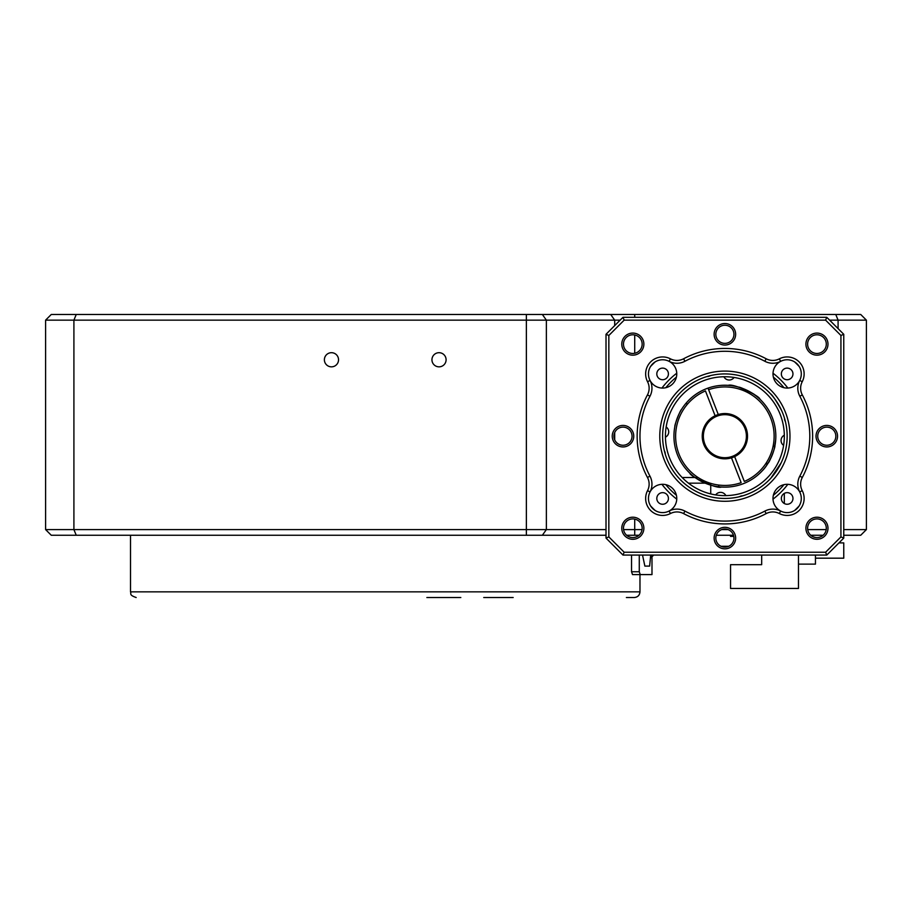 <?xml version="1.0" encoding="UTF-8"?>
<svg xmlns="http://www.w3.org/2000/svg" width="912" height="912" viewBox="0 0 912 912"><rect width="100%" height="100%" fill="white"/><g stroke="black" fill="none" stroke-linecap="round" stroke-linejoin="round"><path stroke-width="1.37" d="M620.16 320.146L45.6 320.146L51.266 314.48L76.243 314.48L73.906 320.146L73.906 529.587L45.6 529.587L51.266 535.253L76.243 535.253L73.906 529.587L606.013 529.587M606.013 535.253L76.243 535.253M623.58 529.587L642.059 529.587M639.004 535.253L626.635 535.253M823.126 535.253L810.757 535.253M733.487 535.253L716.285 535.253M721.734 529.587L728.038 529.587M807.701 529.587L826.192 529.587M710.733 483.36L710.733 493.916L710.733 483.36M698.09 477.512L682.165 477.512M843.76 529.587L866.4 529.587L860.734 535.253L843.76 535.253M838.094 328.639L838.094 320.146L866.4 320.146L860.734 314.48L835.757 314.48L838.094 320.146L829.601 320.146M76.243 314.48L835.757 314.48M866.4 320.146L866.4 529.587M665.806 484.671A76.414 76.414 0 0 0 676.396 495.262A76.414 76.414 0 0 1 665.806 484.671A76.414 76.414 0 0 0 676.396 495.262A76.414 76.414 0 0 1 665.806 484.671M773.365 495.262A76.414 76.414 0 0 0 783.955 484.671A76.414 76.414 0 0 1 773.365 495.262A76.414 76.414 0 0 0 783.955 484.671A76.414 76.414 0 0 1 773.365 495.262A76.414 76.414 0 0 0 783.955 484.671A76.414 76.414 0 0 1 773.365 495.262A76.414 76.414 0 0 0 783.955 484.671M783.955 387.703A76.414 76.414 0 0 0 773.365 377.112A76.414 76.414 0 0 1 783.955 387.703A76.414 76.414 0 0 0 773.365 377.112A76.414 76.414 0 0 1 783.955 387.703A76.414 76.414 0 0 0 773.365 377.112A76.414 76.414 0 0 1 783.955 387.703A76.414 76.414 0 0 0 773.365 377.112M676.396 377.112A76.414 76.414 0 0 0 665.806 387.703A76.414 76.414 0 0 1 676.396 377.112A76.414 76.414 0 0 0 665.806 387.703A76.414 76.414 0 0 1 676.396 377.112A76.414 76.414 0 0 0 665.806 387.703A76.414 76.414 0 0 1 676.396 377.112A76.414 76.414 0 0 0 665.806 387.703M787.843 484.318A79.253 79.253 0 0 1 773.011 499.149M676.75 499.149A79.253 79.253 0 0 1 661.93 484.318M661.93 388.056A79.253 79.253 0 0 1 676.75 373.225M773.011 373.225A79.253 79.253 0 0 1 787.843 388.056M656.811 498.454A5.803 5.803 0 0 0 665.521 503.481A5.803 5.803 0 0 0 665.521 493.426A5.803 5.803 0 0 0 656.811 498.454M781.345 373.92A5.803 5.803 0 0 0 790.054 378.947A5.803 5.803 0 0 0 790.054 368.893A5.803 5.803 0 0 0 781.345 373.92M781.345 498.454A5.803 5.803 0 0 0 790.054 503.481A5.803 5.803 0 0 0 790.054 493.426A5.803 5.803 0 0 0 781.345 498.454M656.811 373.92A5.803 5.803 0 0 0 665.521 378.947A5.803 5.803 0 0 0 665.521 368.893A5.803 5.803 0 0 0 656.811 373.92M431.946 359.773A7.079 7.079 0 0 0 442.559 365.894A7.079 7.079 0 0 0 442.559 353.639A7.079 7.079 0 0 0 431.946 359.773M324.387 359.773A7.079 7.079 0 0 0 335 365.894A7.079 7.079 0 0 0 335 353.639A7.079 7.079 0 0 0 324.387 359.773M45.6 529.587L45.6 320.146M784.32 503.515A5.803 5.803 0 0 1 784.32 493.392L784.32 503.515M792.95 373.92A5.803 5.803 0 0 1 784.252 378.947A5.803 5.803 0 0 1 784.252 368.893A5.803 5.803 0 0 1 792.95 373.92M668.416 373.92A5.803 5.803 0 0 1 659.718 378.947A5.803 5.803 0 0 1 659.718 368.893A5.803 5.803 0 0 1 668.416 373.92M639.973 574.594L632.506 574.594L639.973 574.594L639.973 591.854C639.643 595.297 637.75 597.178 634.307 597.52L626.384 597.52M483.736 597.52L513.171 597.52M426.862 597.52L460.822 597.52M670.434 358.838L669.123 361.357A14.147 14.147 0 0 0 650.051 380.429A16.986 16.986 0 0 1 649.96 396.241A84.907 84.907 0 0 0 649.96 476.144A16.986 16.986 0 0 1 650.051 491.944A14.147 14.147 0 0 1 672.623 488.444A14.147 14.147 0 0 1 669.123 511.016A16.986 16.986 0 0 1 684.935 511.108A84.907 84.907 0 0 0 764.837 511.108A16.986 16.986 0 0 1 780.638 511.016A14.147 14.147 0 0 1 783.796 484.705A14.147 14.147 0 0 1 799.71 491.944A16.986 16.986 0 0 1 799.813 476.144A84.907 84.907 0 0 0 799.813 396.241A16.986 16.986 0 0 1 799.71 380.429A14.147 14.147 0 0 0 780.638 361.357A16.986 16.986 0 0 1 764.837 361.266A84.907 84.907 0 0 0 684.935 361.266A16.986 16.986 0 0 1 669.123 361.357A14.147 14.147 0 0 1 672.623 383.929A14.147 14.147 0 0 1 650.051 380.429L647.543 381.729A16.986 16.986 0 0 1 670.434 358.838A14.147 14.147 0 0 0 683.601 358.769A87.746 87.746 0 0 1 766.171 358.769A14.147 14.147 0 0 0 779.338 358.838A16.986 16.986 0 0 1 802.229 381.729A14.147 14.147 0 0 0 802.309 394.907A87.746 87.746 0 0 1 802.309 477.466A14.147 14.147 0 0 0 802.229 490.645A16.986 16.986 0 0 1 779.338 513.536A14.147 14.147 0 0 0 766.171 513.604A87.746 87.746 0 0 1 683.601 513.604A14.147 14.147 0 0 0 670.434 513.536A16.986 16.986 0 0 1 647.543 490.645A14.147 14.147 0 0 0 647.463 477.466A87.746 87.746 0 0 1 647.463 394.907A14.147 14.147 0 0 0 647.543 381.729M799.163 505.932A101.893 101.893 0 0 1 794.626 510.469M655.147 510.469A101.893 101.893 0 0 1 650.598 505.932M650.598 366.442A101.893 101.893 0 0 1 655.147 361.904M825.599 320.146L624.161 320.146L622.987 317.308L826.774 317.308L843.76 334.294L840.932 335.468L825.599 320.146L826.774 317.308M624.161 320.146L608.84 335.468L606.013 334.294L622.987 317.308M608.84 335.468L608.84 536.906L606.013 538.08L606.013 334.294M843.76 334.294L843.76 538.08L826.774 555.066L622.987 555.066L606.013 538.08M622.987 555.066L624.161 552.227L825.599 552.227L840.932 536.906L840.932 335.468M608.84 536.906L624.161 552.227M826.774 555.066L825.599 552.227M843.76 538.08L840.932 536.906M621.779 344.12A11.035 11.035 0 0 1 638.343 334.567A11.035 11.035 0 0 1 638.343 353.685A11.035 11.035 0 0 1 621.779 344.12M623.477 344.12A9.337 9.337 0 0 0 637.488 352.214A9.337 9.337 0 0 0 637.488 336.038A9.337 9.337 0 0 0 623.477 344.12M714.13 334.294A10.75 10.75 0 0 1 730.261 324.98A10.75 10.75 0 0 1 730.261 343.607A10.75 10.75 0 0 1 714.13 334.294M715.829 334.294A9.052 9.052 0 0 0 724.88 343.357A9.052 9.052 0 0 0 733.943 334.294A9.052 9.052 0 0 0 724.88 325.242A9.052 9.052 0 0 0 715.829 334.294M735.642 334.294A10.75 10.75 0 0 0 719.5 324.98A10.75 10.75 0 0 0 719.5 343.607A10.75 10.75 0 0 0 735.642 334.294M805.912 344.12A11.035 11.035 0 0 1 822.464 334.567A11.035 11.035 0 0 1 822.464 353.685A11.035 11.035 0 0 1 805.912 344.12M807.61 344.12A9.337 9.337 0 0 0 821.621 352.214A9.337 9.337 0 0 0 821.621 336.038A9.337 9.337 0 0 0 807.61 344.12M612.237 436.187A10.75 10.75 0 0 1 628.368 426.873A10.75 10.75 0 0 1 628.368 445.501A10.75 10.75 0 0 1 612.237 436.187M613.936 436.187A9.052 9.052 0 0 0 622.987 445.25A9.052 9.052 0 0 0 632.05 436.187A9.052 9.052 0 0 0 622.987 427.135A9.052 9.052 0 0 0 613.936 436.187M633.749 436.187A10.75 10.75 0 0 0 617.618 426.873A10.75 10.75 0 0 0 617.618 445.501A10.75 10.75 0 0 0 633.749 436.187M621.779 528.253A11.035 11.035 0 0 1 638.343 518.689A11.035 11.035 0 0 1 638.343 537.806A11.035 11.035 0 0 1 621.779 528.253M623.477 528.253A9.337 9.337 0 0 0 637.488 536.336A9.337 9.337 0 0 0 637.488 520.159A9.337 9.337 0 0 0 623.477 528.253M714.13 538.08A10.75 10.75 0 0 1 730.261 528.766A10.75 10.75 0 0 1 730.261 547.394A10.75 10.75 0 0 1 714.13 538.08M715.829 538.08A9.052 9.052 0 0 0 724.88 547.132A9.052 9.052 0 0 0 733.943 538.08A9.052 9.052 0 0 0 724.88 529.028A9.052 9.052 0 0 0 715.829 538.08M816.023 436.187A10.75 10.75 0 0 1 832.154 426.873A10.75 10.75 0 0 1 832.154 445.501A10.75 10.75 0 0 1 816.023 436.187M817.722 436.187A9.052 9.052 0 0 0 826.774 445.25A9.052 9.052 0 0 0 835.837 436.187A9.052 9.052 0 0 0 826.774 427.135A9.052 9.052 0 0 0 817.722 436.187M837.535 436.187A10.75 10.75 0 0 0 821.393 426.873A10.75 10.75 0 0 0 821.393 445.501A10.75 10.75 0 0 0 837.535 436.187M805.912 528.253A11.035 11.035 0 0 1 822.464 518.689A11.035 11.035 0 0 1 822.464 537.806A11.035 11.035 0 0 1 805.912 528.253M807.61 528.253A9.337 9.337 0 0 0 821.621 536.336A9.337 9.337 0 0 0 821.621 520.159A9.337 9.337 0 0 0 807.61 528.253M794.626 361.904A101.893 101.893 0 0 1 799.163 366.442M770.435 393.733C772.498 395.09 776.249 400.756 781.698 410.719A62.267 62.267 0 0 0 691.946 383.336A62.267 62.267 0 0 0 676.989 475.973A62.267 62.267 0 0 0 770.788 478.253L781.162 462.817M770.435 478.64L771.746 477.181M773.296 475.357L776.568 470.911M776.864 470.478L780.056 465.063M787.147 436.187A62.267 62.267 0 0 0 724.88 373.92A62.267 62.267 0 0 0 662.614 436.187A62.267 62.267 0 0 0 724.88 498.454A62.267 62.267 0 0 0 787.147 436.187M659.786 436.187A65.094 65.094 0 0 1 757.427 379.814A65.094 65.094 0 0 1 757.427 492.56A65.094 65.094 0 0 1 659.786 436.187M802.229 381.729L799.71 380.429A14.147 14.147 0 0 1 773 373.92A14.147 14.147 0 0 1 780.638 361.357L779.338 358.838M647.543 490.645L650.051 491.944A14.147 14.147 0 0 0 669.123 511.016L670.434 513.536M779.338 513.536L780.638 511.016A14.147 14.147 0 0 0 799.71 491.944L802.229 490.645M710.117 483.166L688.48 483.166M761.68 555.066L761.68 564.688L730.546 564.688L730.546 588.457L798.467 588.457L798.467 555.066M838.949 542.891L843.76 542.891L843.76 558.178L815.453 558.178M815.453 555.066L815.453 564.118L798.467 564.118M813.538 536.951L815.453 537.476M733.784 536.381L730.546 536.381L730.546 535.253M642.515 555.066L644.875 566.101L649.629 566.101L650.701 555.066M651.293 555.066L651.293 557.608L652.468 555.317M721.05 546.288L728.711 546.288M640.235 574.594L651.989 574.594L640.235 574.594L639.278 571.756L639.278 555.066M632.506 574.594L631.549 571.756L639.278 571.756M631.549 555.066L631.549 571.756M708.624 389.698A49.248 49.248 0 0 1 770.777 418.334A49.248 49.248 0 0 1 744.317 481.445L734.65 456.616A22.64 22.64 0 0 0 745.982 427.979A22.64 22.64 0 0 0 718.28 414.527L708.008 388.124A50.947 50.947 0 0 1 772.361 417.719A50.947 50.947 0 0 1 744.933 483.029A50.947 50.947 0 0 0 772.361 417.719A50.947 50.947 0 0 0 686.383 402.819L687.089 404.609M768.143 463.091C769.637 462.202 775.462 446.891 774.892 445.888C774.596 448.715 772.931 453.435 769.888 460.058L768.143 463.091L765.419 464.151M728.3 385.354C733.351 383.086 759.799 395.933 759.901 399.182C759.947 396.047 733.339 383.051 728.3 385.354M705.455 390.929L715.111 415.758A22.64 22.64 0 0 0 703.779 444.395A22.64 22.64 0 0 0 731.492 457.847L741.148 482.676A49.248 49.248 0 0 1 678.984 454.039A49.248 49.248 0 0 1 705.455 390.929M718.36 485.002L719.066 486.803A50.947 50.947 0 0 0 744.933 483.029M715.111 415.758A22.64 22.64 0 0 1 718.28 414.527M734.65 456.616A22.64 22.64 0 0 1 731.492 457.847M741.764 484.261A50.947 50.947 0 0 1 677.399 454.655A50.947 50.947 0 0 1 704.839 389.356A50.947 50.947 0 0 0 686.383 402.819C684.809 404.7 684.809 404.7 686.383 402.819A50.947 50.947 0 0 0 719.066 486.803C716.627 486.484 716.627 486.484 719.066 486.803A50.947 50.947 0 0 0 741.764 484.261M730.706 385.571C733.134 385.89 733.134 385.89 730.706 385.571M681.617 409.283C680.135 410.183 674.321 425.425 674.869 426.497C674.287 425.551 680.124 410.172 681.617 409.283M774.208 448.921L775.667 440.188M773.023 452.865C769.785 460.993 766.183 466.99 762.227 470.843M755.193 395.238C754.919 394.109 740.282 386.768 738.595 387.121C740.305 386.779 754.919 394.109 755.193 395.238M721.472 487.019C716.422 489.288 689.974 476.44 689.871 473.191C689.814 476.326 716.422 489.334 721.472 487.019M717.744 415.895A21.512 21.512 0 0 1 746.027 440.143A21.512 21.512 0 0 1 710.881 452.523A21.512 21.512 0 0 1 717.744 415.895M740.373 493.574A59.44 59.44 0 0 1 667.436 420.911A59.44 59.44 0 0 1 766.832 394.075A59.44 59.44 0 0 1 740.373 493.574M706.982 376.553A5.939 5.939 0 0 0 710.334 375.641M665.247 454.085A5.939 5.939 0 0 0 664.335 450.745M742.79 495.832A5.939 5.939 0 0 0 739.438 496.732M784.525 418.289A5.939 5.939 0 0 0 785.426 421.64M783.602 445.387A5.939 5.939 0 0 1 784.309 435.206A5.939 5.939 0 0 0 783.602 445.387M734.08 377.465A5.939 5.939 0 0 1 723.9 376.759A5.939 5.939 0 0 0 734.08 377.465M668.69 432.277A5.939 5.939 0 0 1 665.452 437.167A5.939 5.939 0 0 0 666.159 426.987A5.939 5.939 0 0 1 668.69 432.277M715.681 494.908A5.939 5.939 0 0 1 725.861 495.615A5.939 5.939 0 0 0 715.681 494.908M526.361 314.48L526.361 535.253M542.366 314.48L546.368 320.146L546.368 529.587L542.366 535.253M634.718 519.099L634.718 535.253M610.698 314.48L614.699 320.146L614.699 325.607M634.718 314.48L634.718 317.308M634.718 334.978L634.718 353.275M614.699 439.835L614.699 432.539M130.507 535.253L130.507 591.854L639.973 591.854M684.935 361.266L683.601 358.769M764.837 361.266L766.171 358.769M799.813 396.241L802.309 394.907M799.813 476.144L802.309 477.466M647.463 394.907L649.96 396.241M766.171 513.604L764.837 511.108M683.601 513.604L684.935 511.108M647.463 477.466L649.96 476.144M653.585 555.066L651.293 557.608M130.507 591.854C131.602 593.53 128.432 594.829 136.173 597.52M651.989 557.608L651.989 574.594M774.892 445.888L773.011 446.618"/></g></svg>
